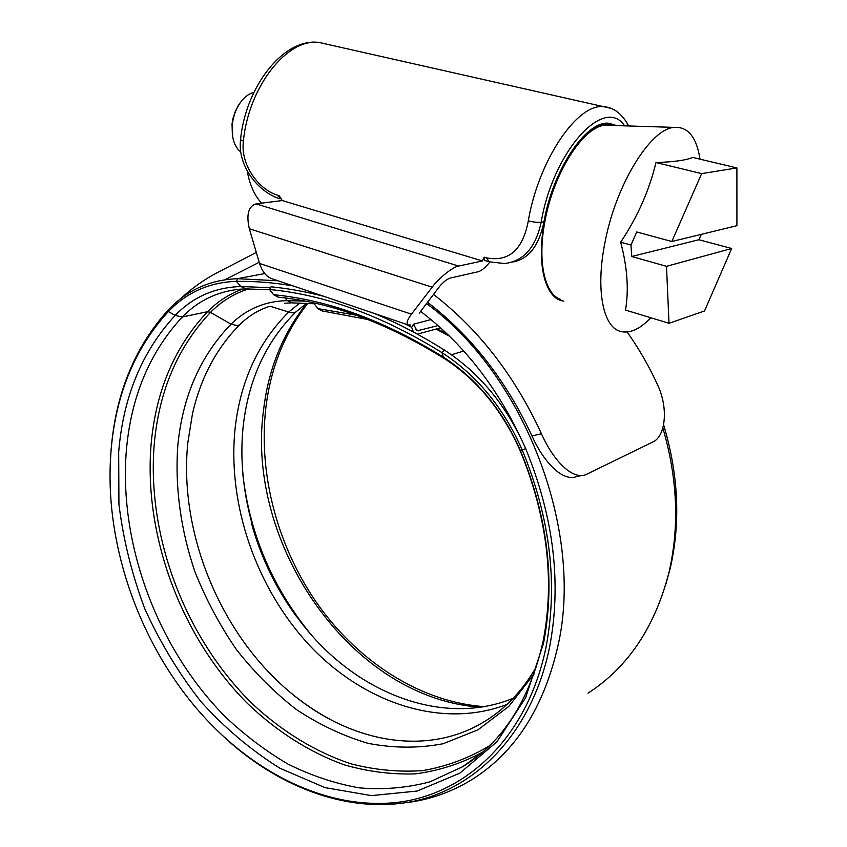 <?xml version="1.0" encoding="UTF-8"?>
<svg xmlns="http://www.w3.org/2000/svg" width="847" height="847" viewBox="0 0 847 847"><rect width="100%" height="100%" fill="white"/><g stroke="black" fill="none" stroke-linecap="round" stroke-linejoin="round"><path stroke-width="1.27" d="M616.627 125.6L609.035 123.291C586.537 119.978 553.07 169.315 543.965 221.755L543.785 222.676C538.745 246.149 528.412 259.256 512.763 262.009M327.397 44.319L319.488 42.541C287.747 37.342 248.552 86.5 243.396 141.142L243.301 142.063C240.696 165.313 258.938 189.559 277.234 195.096L279.171 195.678L282.252 200.548L482.398 260.95L484.166 257.17L486.485 257.869C508.666 262.072 522.535 250.056 528.115 221.819L528.306 220.813C538.586 160.072 577.527 102.9 603.731 106.701L610.105 108.13M419.286 313.146L439.307 286.773C443.15 282.146 446.803 279.235 450.244 278.049L478.354 271.707C481.668 270.669 485.511 267.44 489.852 262.019M482.398 260.95L458.672 266.064C453.251 266.572 438.63 278.218 432.192 287.175L411.451 314.173L259.553 263.438C262.21 271.612 266.35 276.715 271.961 278.748L407.841 324.825M259.553 263.438L249.336 228.754C246.138 214.672 248.383 206.372 256.059 203.862L458.672 266.064M282.252 200.548L256.059 203.862M488.454 261.607L484.442 260.4L484.166 257.17M410.689 324.909L408.667 325.11C405.914 324.052 406.846 320.41 411.451 314.173M431.007 319.584L413.135 324.274M624.588 125.843C604.419 95.15 553.165 150.946 541.148 222.285C535.749 247.472 523.562 261.225 504.611 263.544L489.068 261.797L486.485 257.869M232.364 134.747L232.036 123.99L232.957 118.474L235.593 110.555L239.934 103.165M253.856 92.461C248.266 93.795 243.333 97.818 239.045 104.52C235.371 110.544 233.116 117.288 232.3 124.763L232.734 137.15C234.068 143.863 236.737 148.765 240.728 151.857M563.89 301.13L563.763 301.108C545.743 299.393 536.183 265.566 544.261 222.592C553.059 170.416 586.442 120.877 608.855 124.213L614.435 125.525M701.655 173.624L671.83 241.511L736.911 225.694L736.901 167.928L701.655 173.624L655.97 162.529C649.363 190.247 637.6 216.8 620.671 242.178C627.32 267.207 628.929 289.843 625.51 310.076L669.003 323.3L704.513 310.965L731.67 248.51L698.934 239.722L701.284 234.354M700.014 159.162C696.541 137.055 687.891 126.457 674.096 127.378C650.284 128.86 615.663 185.165 604.98 242.464C595.515 289.198 602.905 326.381 619.898 331.251C629.226 333.993 639.559 329.504 650.898 317.794M610.899 125.42L605.097 125.24C583.011 126.531 552.996 173.879 544.727 222.507C537.305 262.189 544.939 294.534 560.778 299.457M736.901 167.928L692.751 157.436C685.954 160.274 673.693 161.968 655.97 162.529M671.83 241.511L636.743 231.972L630.962 245.037L620.671 242.178M630.962 245.037L631.703 256.493L666.504 266.318L731.67 248.51M666.504 266.318L669.003 323.3M631.703 256.493L698.934 239.722M261.543 203.174C254.481 195.435 249.685 184.678 247.176 170.882M420.408 311.251C461.922 342.601 495.262 384.58 520.429 437.19M180.877 298.515C191.941 288.139 204.201 279.457 217.647 272.459L256.323 252.459M662.83 427.957C677.473 477.952 679.569 525.902 669.119 571.81C655.144 626.78 628.114 667.245 588.019 693.185M426.401 303.491C524.134 374.035 584.546 530.635 557.919 645.975C543.827 707.467 515.569 751.755 473.134 778.817C452.277 791.881 429.969 799.822 406.2 802.66M433.431 294.375C478.661 329.239 514.669 375.697 541.445 433.738C553.197 460.429 572.223 480.08 585.796 474.68L653.196 441.806C665.107 436.449 668.908 408.836 657.6 384.919C649.035 366.179 638.892 348.551 627.161 332.035M427.396 302.199C471.07 335.571 505.934 380.155 531.98 435.94L541.445 433.738M576.521 476.596C562.927 481.985 543.848 462.578 531.98 435.94M224.953 279.743L259.214 262.274M292.956 285.873C273.486 282.591 254.629 281.098 236.398 281.373C209.516 282.242 186.827 292.31 168.352 311.558C134.599 348.562 115.478 395.21 110.999 451.493L110.322 462.61C106.5 550.402 141.174 646.219 201.215 713.777C254.545 773.671 327.598 810.092 397.021 802.416C466.009 794.422 527.205 737.769 545.87 647.966C558.173 584.377 550.296 518.396 522.25 450.022C503.489 407.576 476.723 375.115 441.965 352.638C382.346 315.73 324.877 294.692 269.537 289.515L271.008 286.815C288.298 288.478 306 291.686 324.115 296.439M665.467 585.605L670.316 567.945C680.723 522.176 678.479 474.436 663.582 424.728M277.922 280.77L237.721 278.705C210.49 279.637 187.515 289.854 168.807 309.367C134.821 346.688 115.563 393.686 111.052 450.339L110.417 460.419M227.102 739.833C281.659 788.843 350.923 814.38 414.554 801.071C477.793 787.392 531.927 731.702 549.385 648.135C561.847 584.028 553.938 517.517 525.648 448.582C506.633 405.575 479.508 372.701 444.262 349.97C420.917 335.274 397.603 323.099 374.321 313.464M438.047 325.587L417.031 330.838L413.76 324.602L411.621 327.302L404.908 323.829M411.621 327.302L413.548 332.066M417.402 334.152L440.567 327.831M442.822 329.875L443.712 332.268M313.538 302.898L317.869 308.626L321.976 310.902L368 319.541M269.537 289.515L273.623 294.714L278.187 297.159C331.241 302.347 386.581 322.792 444.209 358.482M528.306 220.813C533.515 222.136 537.803 222.623 541.148 222.285L543.965 221.755M432.192 287.175L249.336 228.754M243.396 141.142L240.537 139.691C245.683 86.098 284.211 37.056 319.488 42.541L603.731 106.701C613.747 107.347 622.079 113.763 628.718 125.97M277.234 195.096L281.384 199.225M264.73 273.581L237.213 278.716M513.208 698.267C449.365 724.545 372.013 699.04 318.048 642.333C264.158 585.288 235.043 501.001 243.28 425.459C248.7 379.117 266.254 341.256 295.974 311.865L293.962 312.988L288.689 312.035C258.324 342.389 240.484 381.034 235.159 427.979C227.081 503.732 255.879 587.712 309.451 645.266C363.056 702.417 440.874 729.606 506.94 704.471M299.87 303.004L288.689 312.035L270.024 306.212M168.807 309.367L168.352 311.558L175.16 315.412L182.317 316.969L207.547 311.707L210.49 312.374L231.03 324.189L237.732 325.661L240.103 324.316C248.626 316.016 258.314 310.066 269.145 306.487M239.712 324.697C216.324 348.35 200.559 378.143 192.428 414.077L187.843 442.621C178.389 533.917 221.734 637.907 294.343 695.715C307.662 706.387 321.669 715.366 336.386 722.639M306.836 303.279C282.856 333.369 268.425 368.943 263.555 409.99C245.101 544.272 351.653 699.601 481.742 707.256M242.369 470.074C248.753 532.498 272.183 587.977 312.659 636.499M251.337 522.853C260.728 557.008 275.836 588.337 296.683 616.838M237.721 278.705L236.398 281.373L240.929 286.54C214.99 287.302 193.074 296.926 175.16 315.412C142.01 351.463 123.186 396.999 118.675 452.023L118.929 504.304C123.323 539.814 131.973 574.7 144.879 608.951C160.019 642.312 178.685 673.196 200.887 701.591C224.826 728.081 251.178 750.304 279.955 768.25L324.994 787.615L371.452 795.619L417.222 791.034L459.9 773.12L496.893 741.792L525.553 697.907L543.52 643.36C555.441 581.413 547.765 517.21 520.482 450.731L520.238 450.816C502.419 410.604 477.263 379.943 444.781 358.842L443.383 357.138C384.771 320.759 328.181 299.954 273.623 294.714M525.648 448.582L520.482 450.731C502.493 409.99 476.787 378.789 443.383 357.138L441.965 352.638L444.262 349.97M245.196 288.954L240.125 289.187C217.488 291.368 198.219 300.632 182.317 316.969C149.517 352.394 130.84 397.19 126.288 451.377C118.972 544.547 157.447 648.135 224.9 716.414C244.677 735.122 265.81 751.067 288.287 764.259C311.336 775.651 334.914 783.507 359.022 787.826C383.172 789.944 406.782 787.954 429.853 781.866L462.526 766.789L480.376 753.968M242.888 289.028C229.526 293.793 217.743 301.352 207.547 311.707C174.768 346.55 155.964 390.615 151.137 443.892C143.387 535.251 180.972 636.722 247.419 703.412C276.397 731.152 309.324 752.295 344.358 764.862C367.979 771.638 391.642 774.634 415.358 773.872C438.799 770.812 461.117 763.623 482.324 752.305M248.595 288.933C234.111 293.507 221.406 301.32 210.49 312.374C177.87 346.952 159.13 390.7 154.292 443.627C146.404 535.653 184.964 637.992 252.692 704.101C282.21 731.575 315.677 752.157 351.124 763.867C375.009 770.008 398.842 772.252 422.642 770.611C446.104 766.609 468.317 758.383 489.259 745.953M285.016 297.943L287.302 300.632C265.333 301.077 246.572 308.933 231.03 324.189C200.39 355.856 182.656 396.237 177.828 445.31C174.789 487.025 180.782 530.402 195.064 572.106C206.012 599.464 219.744 625.192 236.239 649.31C254.153 672.169 274.132 692.19 296.185 709.394C319.16 724.661 343.183 735.99 368.244 743.38C393.559 748.261 418.524 748.377 443.129 743.74L477.962 729.818L508.846 706.366L534.108 673.926M465.035 764.968L466.189 764.47M479.391 754.561L480.164 754.137M449.524 336.217L436.078 329.06M451.451 354.766L463.743 351.039M418.598 330.838L415.644 329.292M356.322 315.19L317.869 308.626M304.899 301.119L287.302 300.632L292.194 302.898L314.195 303.766M270.532 287.694L240.929 286.54L246.361 288.943L269.685 289.706M240.537 139.691C237.34 167.219 259.616 192.777 279.775 198.738M238.092 105.833L239.045 104.52M605.393 123.408L608.855 124.213M605.097 125.24L674.096 127.378M582.196 475.421L576.511 476.596M536.67 666.293C522.292 691.29 504.156 710.146 482.271 722.872C425.459 756.255 351.6 742.173 294.343 695.715C307.472 706.165 321.415 715.112 336.185 722.533M307.832 303.332C284.645 332.882 270.638 367.842 265.799 408.243C258.155 475.336 278.134 548.761 319.054 606.145C360.24 663.18 422.007 702.512 484.992 706.694M520.238 450.826C547.257 516.808 554.891 580.259 543.139 641.179C529.671 700.342 502.8 742.216 462.526 766.789L481.382 753.121M437.02 328.795L447.587 334.353M277.033 280.664L277.625 280.675M284.539 303.258L291.177 302.908M306.741 303.279L295.974 311.865"/></g></svg>
